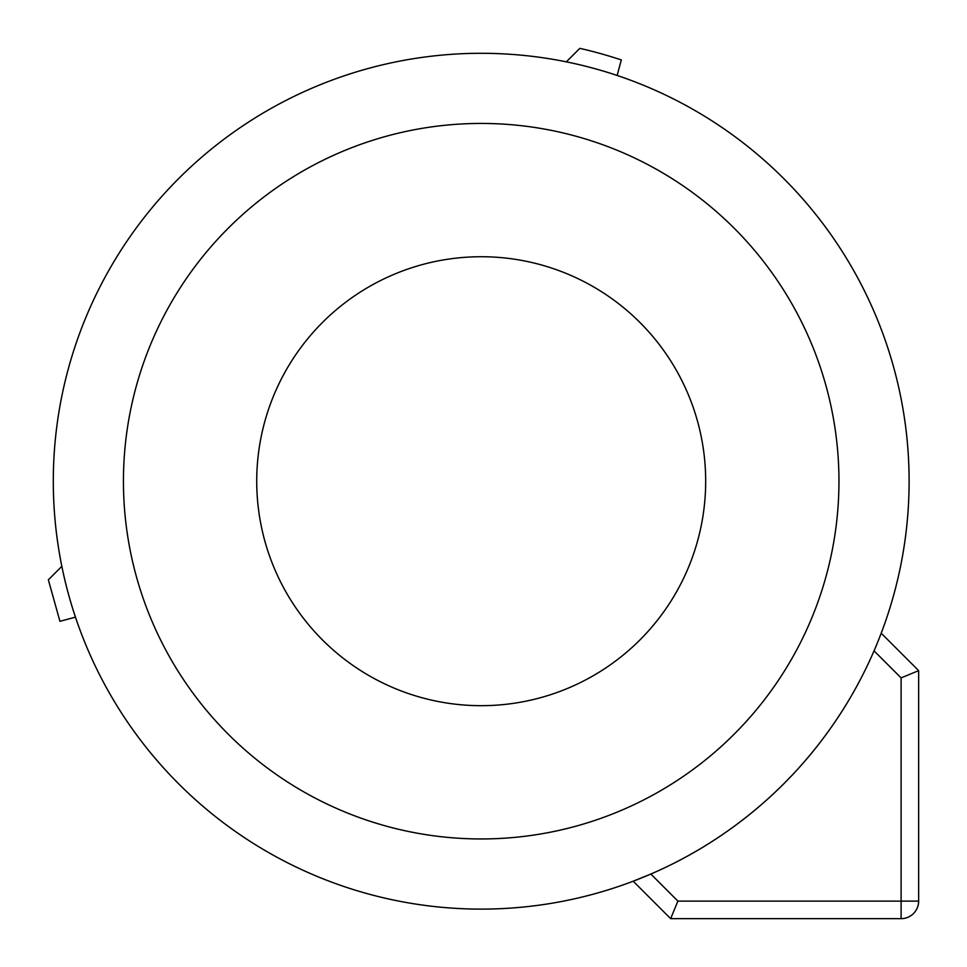 <?xml version="1.0" encoding="UTF-8"?>
<svg xmlns="http://www.w3.org/2000/svg" width="967" height="967" viewBox="0 0 967 967"><rect width="100%" height="100%" fill="white"/><g stroke="black" fill="none" stroke-linecap="round" stroke-linejoin="round"><path stroke-width="1.45" d="M566.336 61.84L579.825 48.35A443.938 443.938 0 0 1 621.31 59.942L617.151 75.462A427.91 427.91 0 0 0 566.336 61.84M909.113 481.203A427.91 427.91 0 0 0 481.203 53.294A427.91 427.91 0 0 0 53.294 481.203A427.91 427.91 0 0 0 481.203 909.113A427.91 427.91 0 0 0 909.113 481.203M633.192 881.203L650.839 874.047L677.903 901.111L670.639 918.65L633.192 881.203A427.91 427.91 0 0 0 881.203 633.192L918.65 670.639L901.111 677.903L874.047 650.839M61.84 566.336A427.91 427.91 0 0 0 75.462 617.151L59.942 621.31L48.35 579.825L61.84 566.336M123.438 481.203A357.766 357.766 0 0 1 481.203 123.438A357.766 357.766 0 0 1 838.957 481.203A357.766 357.766 0 0 1 481.203 838.957A357.766 357.766 0 0 1 123.438 481.203M670.639 918.65L901.111 918.65A17.539 17.539 0 0 0 918.65 901.111L918.65 670.639M481.203 705.68A224.477 224.477 0 0 1 256.726 481.203A224.477 224.477 0 0 1 481.203 256.726A224.477 224.477 0 0 1 705.68 481.203A224.477 224.477 0 0 1 481.203 705.68M677.903 901.111L901.111 901.111L901.111 677.903M918.65 901.111L901.111 901.111L901.111 918.65"/></g></svg>
